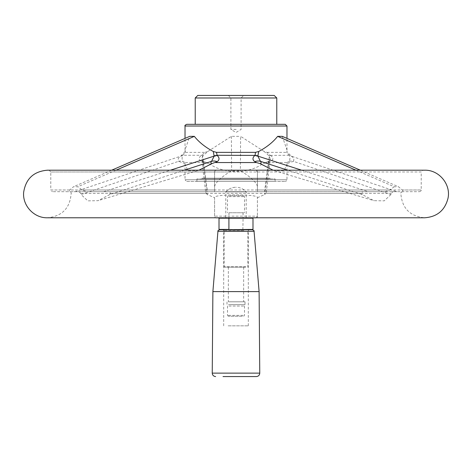 <?xml version="1.0" encoding="UTF-8"?>
<svg xmlns="http://www.w3.org/2000/svg" width="472" height="472" viewBox="0 0 472 472"><rect width="100%" height="100%" fill="white"/><g stroke="black" fill="none" stroke-linecap="round" stroke-linejoin="round"><path stroke-width="0.35" stroke-dasharray="2.36 1.77" d="M269.984 178.906L202.016 178.906L269.984 178.906L269.984 178.192L202.016 178.192L269.984 178.192M198.924 170.203L197.284 170.746L188.021 170.805L185.024 164.468L185.343 162.557L183.142 161.666C181.932 159.849 181.779 157.76 182.682 155.394L185.461 152.362L204.96 152.362L201.573 155.394C198.151 157.742 198.275 159.831 201.951 161.666L209.102 163.589L203.001 161.33L207.249 194.541L214.583 197.709L214.583 216.152A1.699 1.699 0 0 0 215.798 217.781A1.699 1.699 0 0 1 214.583 216.152L257.417 216.152A1.699 1.699 0 0 1 256.202 217.781A1.699 1.699 0 0 0 257.417 216.152L256.396 217.71L255.718 217.852L215.604 217.71L214.583 216.152L214.583 197.567C213.037 193.98 258.933 193.974 257.417 197.567L257.417 216.152L257.417 197.567M236.201 129.422L230.902 129.422L236.201 129.422M228.354 95.438L230.902 97.987L230.902 129.422L236 132.49L241.098 129.422L241.098 97.987L230.902 97.987L241.098 97.987L243.646 95.438L228.354 95.438L243.64 95.438M197.768 95.438L274.232 95.438M195.219 97.987L276.781 97.987M219.35 229.746L252.644 229.746L252.986 229.41L252.986 218.194L252.644 217.852M268.904 155.742A8.496 2.083 -48.8 0 0 270.179 155.276L267.04 152.362L264.161 151.494L269.323 156.102L264.497 191.685L257.417 191.685L257.417 171.973A1.699 1.699 0 0 0 255.718 170.274L216.282 170.274L255.718 170.274L257.417 171.973L257.417 191.685L419.514 191.685L396.858 191.685L291.141 156.102L286.882 151.494L286.539 152.362L289.318 155.394A8.496 4.991 -38.7 0 0 291.141 156.102C293.608 157.577 294.38 159.318 293.46 161.33L390.934 194.541L391.359 193.337L392.905 191.685L396.858 191.685M257.417 186.487C256.573 182.705 251.605 177.867 242.525 171.973L240.384 170.817L231.616 170.817L229.475 171.973C220.412 177.85 215.45 182.682 214.583 186.487L214.583 191.685L207.503 191.685L202.677 156.102L207.839 151.494L204.96 152.362M275.082 181.454L196.918 181.454L275.082 181.454L275.082 178.906L196.918 178.906L275.082 178.906M186.723 124.325L285.277 124.325M186.723 181.454L285.277 181.454L186.723 181.454L185.024 179.755L286.976 179.755L185.024 179.755L185.024 164.468M195.219 124.325L276.781 124.325M282.28 136.355L286.976 149.966L286.882 151.494M360.331 170.203L398.492 186.753L402.315 189.986L403.395 191.685M355.941 170.203L394.22 186.753L398.492 186.753M184.351 170.203L109.817 194.541L98.011 200.688L87.798 200.848L81.066 194.541L178.54 161.33L185.053 163.589M264.497 191.685L266.131 191.685L266.285 192.476L264.751 194.541L268.999 161.33L270.25 159.259L269.323 156.102A8.496 1.227 -50.3 0 0 270.426 155.394L289.236 155.276A8.496 4.325 -42.1 0 0 290.835 155.742M288.858 161.666L286.657 162.557L286.947 163.589L293.46 161.33A8.496 5.794 47.1 0 0 288.858 161.666C290.073 159.831 290.221 157.742 289.318 155.394M185.343 162.557L206.394 162.61L202.901 161.023A8.496 1.044 -59.9 0 1 203.001 161.33L201.75 159.259L202.677 156.102A8.496 1.227 50.3 0 1 201.573 155.394M286.976 149.966L286.976 138.39M267.04 152.362L286.539 152.362M264.161 151.494L240.626 136.355L240.384 170.817M207.839 151.494L231.374 136.355L240.626 136.355M185.461 152.362L185.024 149.966L189.72 136.355M185.118 151.494L180.859 156.102C178.392 157.577 177.619 159.318 178.54 161.33A8.496 5.794 132.9 0 1 183.142 161.666M203.096 155.742A8.496 2.083 48.8 0 1 201.821 155.276L182.764 155.276A8.496 4.325 -137.9 0 1 181.165 155.742M286.657 162.557L265.606 162.61L269.099 161.023A8.496 1.044 59.9 0 0 268.999 161.33L262.898 163.589L270.049 161.666C273.719 159.849 273.848 157.76 270.426 155.394M266.285 192.476L270.25 159.259L269.099 161.023A8.496 1.044 59.9 0 1 270.049 161.666M231.374 136.355L231.616 170.817M201.951 161.666A8.496 1.044 -59.9 0 1 202.901 161.023L201.75 159.259L205.715 192.476L205.869 191.685L207.503 191.685M214.583 186.487L214.583 171.973L216.282 170.274A1.699 1.699 0 0 0 214.583 171.973L214.583 191.685L52.486 191.685L68.605 191.685L69.685 189.986L73.508 186.753L77.78 186.753L82.252 189.986L87.172 191.685L103.645 191.685L170.368 170.203M301.632 170.203L368.355 191.685L384.827 191.685L389.748 189.986L394.22 186.753M257.417 189.986L421.213 189.986L421.213 171.973L242.525 171.973M266.131 191.685L392.905 191.685M286.947 163.589L286.976 164.468L283.997 170.793L274.716 170.746L273.076 170.203M390.934 194.541L384.232 200.836L373.989 200.688L362.183 194.541L287.649 170.203M257.417 197.709L264.751 194.541M209.102 163.589C223.445 174.121 248.408 174.197 262.898 163.589M207.249 194.541L205.715 192.476M182.682 155.394A8.496 4.991 -141.3 0 1 180.859 156.102L75.142 191.685L68.605 191.685M111.669 170.203L73.508 186.753M75.142 191.685L79.095 191.685L80.641 193.337L81.066 194.541M116.059 170.203L77.78 186.753M109.817 194.541L110.625 193.337L109.227 191.685L103.645 191.685M368.355 191.685L362.773 191.685L361.375 193.337L362.183 194.541M256.396 217.71L215.604 217.71M79.095 191.685L205.869 191.685M384.827 191.685L87.172 191.685M242.856 217.852L243.086 218.194L252.986 218.194M242.856 229.746L243.086 218.194L219.008 218.194M252.986 229.41L219.008 229.41M243.163 229.746L252.337 229.746L243.163 229.746M362.773 191.685L109.227 191.685M223.008 376.562L256.361 376.562M212.89 291.602L259.11 291.602M225.805 217.852L246.195 217.852L225.805 217.852L225.805 191.868L246.195 191.868L225.805 191.868C228.542 188.877 231.941 187.343 236 187.266A13.594 13.594 0 0 0 225.805 191.868M230.124 217.852L243.05 217.852L230.124 217.852M229.628 195.762L243.646 195.762L229.628 195.762M228.92 196.612L244.496 196.612L228.92 196.612M228.92 212.754L244.496 212.754L228.92 212.754M230.124 212.754L243.05 212.754L230.124 212.754M244.402 229.746L222.831 229.746L244.402 229.746M228.141 325.827L248.319 325.827L228.141 325.827M242.372 316.24L228.354 316.24L242.372 316.24M243.08 315.39L227.504 315.39L243.08 315.39M245.629 267.128L224.448 267.128L245.629 267.128M245.912 266.792L224.106 266.792L245.912 266.792M226.088 229.746L247.894 229.746L226.088 229.746M229.628 267.128L243.646 267.128L229.628 267.128M229.628 301.797L243.646 301.797L229.628 301.797M228.495 301.797L245.003 301.797L228.495 301.797M228.495 304.641L245.003 304.641L228.495 304.641M228.92 306.045L244.496 306.045L228.92 306.045M185.024 126.024L286.976 126.024M214.583 171.973A1.699 1.699 0 0 1 216.282 170.274L424.611 170.203L49.218 170.274L50.787 171.973L229.475 171.973M255.718 170.274L422.782 170.274L421.213 171.973L50.787 171.973L50.787 189.986L214.583 189.986M389.748 189.986L82.252 189.986M419.514 191.685C421.089 190.953 421.655 190.387 421.213 189.986L402.315 189.986M69.685 189.986L50.787 189.986C50.356 190.399 50.923 190.965 52.486 191.685M265.984 193.337L391.359 193.337M80.641 193.337L206.016 193.337M361.375 193.337L110.625 193.337M254.06 231.304L217.94 231.304M259.759 373.134L212.241 373.134M243.859 230.596L223.681 230.596L243.859 230.596M202.016 178.906L202.016 178.192M196.918 181.454L196.918 178.906M197.284 170.746L98.011 200.688M185.024 149.966L185.024 138.39M286.976 164.468L286.976 179.755C287.312 180.286 286.746 180.853 285.277 181.454M274.716 170.746L373.989 200.688M402.527 191.685C400.982 192.393 400.415 192.942 400.834 193.337C401.926 208.128 409.855 216.276 424.611 217.781L47.389 217.781C62.145 216.276 70.074 208.128 71.166 193.337C71.585 192.942 71.018 192.393 69.472 191.685M228.354 195.762L227.504 196.612L227.504 212.754M243.646 195.762L244.496 196.612L244.496 212.754M228.95 212.754L228.95 217.852M243.05 212.754L243.05 217.852M246.195 217.852L246.195 191.868A13.594 13.594 0 0 0 236 187.266M248.319 325.827L248.319 230.596L249.169 229.746M223.681 325.827L223.681 230.596L222.831 229.746M243.646 316.24L244.496 315.39L244.496 306.045L245.003 304.641L245.003 301.797M228.354 316.24L227.504 315.39L227.504 306.045L226.997 304.641L226.997 301.797M247.552 267.128L247.894 266.792L247.894 229.746M224.448 267.128L224.106 266.792L224.106 229.746M228.354 267.128L228.354 301.797M243.646 267.128L243.646 301.797"/><path stroke-width="0.71" d="M274.202 95.438L197.768 95.438L195.219 97.987L276.781 97.987L274.202 95.438M219.663 229.746L219.014 229.41L219.014 218.194L219.008 229.41L228.914 229.41L228.914 218.194L252.992 218.194L252.992 229.41L219.663 229.746M255.718 217.852A1.699 1.699 0 0 0 256.202 217.781A1.699 1.699 0 0 1 255.718 217.852L216.282 217.852A1.699 1.699 0 0 1 215.798 217.781A1.699 1.699 0 0 0 216.282 217.852M285.277 124.325L186.723 124.325C185.154 125.05 184.587 125.617 185.024 126.024L286.976 126.024L285.277 124.325M276.781 97.987L276.781 124.325L195.219 124.325L195.219 97.987M258.715 151.494L257.93 155.742A8.496 6.407 13.4 0 1 255.063 155.276L255.499 152.362L258.715 151.494C266.715 147.223 273.028 142.178 277.654 136.355L282.28 136.355L360.331 170.203M277.654 136.355L355.941 170.203M111.669 170.203L189.72 136.355L194.346 136.355C198.972 142.178 205.285 147.223 213.285 151.494L216.5 152.362L217.114 155.394C219.627 157.742 219.651 159.831 217.191 161.666L211.952 163.589L198.924 170.203M211.952 163.589C210.677 163.513 210.542 162.757 211.544 161.33L184.351 170.203M286.976 138.39L286.976 126.024M255.499 152.362L216.5 152.362M257.93 155.742L257.818 156.102A8.496 6.219 22 0 1 254.886 155.394L216.937 155.276A8.496 6.407 -13.4 0 1 214.07 155.742L213.285 151.494M273.076 170.203L260.048 163.589L256.385 162.557L215.615 162.557M287.649 170.203L260.455 161.33C261.458 162.751 261.323 163.507 260.048 163.589M170.368 170.203L214.182 156.102L214.07 155.742M194.346 136.355L116.059 170.203M217.191 161.666A8.496 6.838 32.9 0 0 211.544 161.33L214.182 156.102A8.496 6.219 -22 0 0 217.114 155.394M301.632 170.203L257.818 156.102L260.455 161.33A8.496 6.838 -32.9 0 0 254.809 161.666C252.349 159.849 252.372 157.76 254.886 155.394M256.385 162.557L254.809 161.666M229.144 217.852L228.914 218.194L219.014 218.194L219.356 217.852L219.008 218.194M252.992 229.41L252.65 229.746L229.144 229.746M219.014 229.41L219.35 229.746M219.633 229.746C218.117 230.436 217.551 230.955 217.94 231.304L254.06 231.304L259.11 291.602L212.89 291.602L212.241 373.134L259.759 373.134C259.57 375.211 258.438 376.355 256.361 376.562L223.008 376.562M185.024 138.39L185.024 126.024M413.773 170.203L424.611 170.203C438.895 169.737 451.008 184.21 448.028 198.187C444.937 210.359 437.131 216.89 424.611 217.781L47.389 217.781C34.008 218.17 22.267 205.497 23.671 192.187C25.872 178.699 33.777 171.371 47.389 170.203L413.773 170.203M252.65 217.852L252.992 218.194M254.06 231.304C254.449 230.955 253.883 230.436 252.367 229.746M259.11 291.602L259.759 373.134M212.241 373.134C212.429 375.211 213.562 376.355 215.639 376.562M217.94 231.304L212.89 291.602"/></g></svg>
